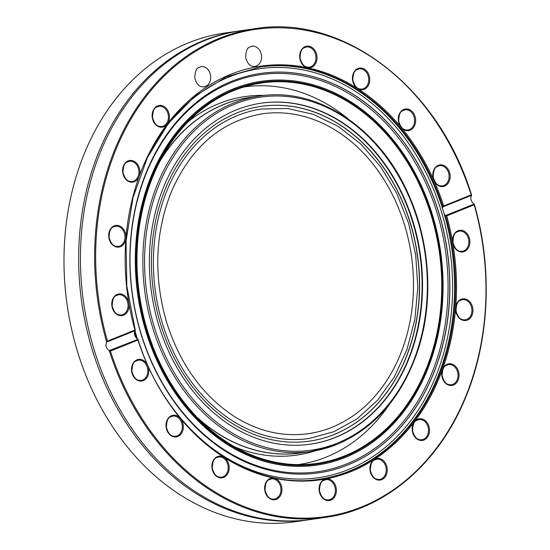 <?xml version="1.0" encoding="UTF-8"?>
<svg xmlns="http://www.w3.org/2000/svg" width="550" height="550" viewBox="0 0 550 550"><rect width="100%" height="100%" fill="white"/><g stroke="black" fill="none" stroke-linecap="round" stroke-linejoin="round"><path stroke-width="0.82" d="M240.157 30.834A246.874 194.535 81.8 0 0 239.271 30.958L224.613 33.062A246.874 194.535 81.8 0 0 67.162 305.099A246.874 194.535 81.8 0 0 294.834 521.799L309.499 519.688A246.874 194.535 81.8 0 0 310.386 519.564M361.247 507.76A246.874 194.535 -98.2 0 1 325.49 517.392A246.874 194.535 -98.2 0 1 109.23 350.597L138.016 339.322C165.729 429.969 245.994 491.542 319.997 479.153A208.244 164.093 81.8 0 0 445.521 215.401L444.359 214.589A208.244 164.093 81.8 0 0 442.372 207.989L442.963 206.931A208.244 164.093 81.8 0 0 260.762 66.901L226.497 76.766L195.222 95.858L168.417 123.282L147.338 157.761L132.99 197.663L126.046 241.127L126.837 286.089L135.334 330.44M445.521 215.401L446.717 215.875A208.972 164.663 -98.2 0 1 452.739 242.722A10.931 8.614 -98.2 0 1 458.941 230.457A10.931 8.614 -98.2 0 1 469.446 238.439A10.931 8.614 -98.2 0 1 464.351 251.536A10.931 8.614 -98.2 0 1 452.739 242.722A208.972 164.663 -98.2 0 1 455.661 307.842A10.931 8.614 -98.2 0 1 463.801 298.781A10.931 8.614 -98.2 0 1 472.759 308.089A10.931 8.614 -98.2 0 1 467.424 320.066A10.931 8.614 -98.2 0 1 455.661 307.842A208.972 164.663 -98.2 0 1 442.441 369.552A10.931 8.614 -98.2 0 1 456.644 367.627A10.931 8.614 -98.2 0 1 453.516 385.007A10.931 8.614 -98.2 0 1 444.111 381.59A10.931 8.614 -98.2 0 1 442.441 369.559A208.972 164.663 -98.2 0 1 414.384 421.809A10.931 8.614 -98.2 0 1 427.976 424.016A10.931 8.614 -98.2 0 1 423.988 439.993A10.931 8.614 -98.2 0 1 413.724 435.188A10.931 8.614 -98.2 0 1 414.384 421.809A208.972 164.663 -98.2 0 1 374.234 459.498A10.931 8.614 -98.2 0 1 386.402 465.204A10.931 8.614 -98.2 0 1 381.734 479.655A10.931 8.614 -98.2 0 1 370.783 473.309A10.931 8.614 -98.2 0 1 374.234 459.498A208.972 164.663 -98.2 0 1 325.909 478.919A10.931 8.614 -98.2 0 1 336.05 487.272A10.931 8.614 -98.2 0 1 330.887 500.094A10.931 8.614 -98.2 0 1 319.447 492.119A10.931 8.614 -98.2 0 1 325.909 478.919A208.972 164.663 -98.2 0 1 274.161 478.184A10.931 8.614 -98.2 0 1 281.875 488.194A10.931 8.614 -98.2 0 1 276.423 499.324A10.931 8.614 -98.2 0 1 264.694 489.658A10.931 8.614 -98.2 0 1 274.161 478.184A208.972 164.663 -98.2 0 1 224.036 457.359A10.931 8.614 -98.2 0 1 229.206 467.988A10.931 8.614 -98.2 0 1 223.678 477.407A10.931 8.614 -98.2 0 1 211.874 466.036A10.931 8.614 -98.2 0 1 224.036 457.359A208.972 164.663 -98.2 0 1 180.448 418.488A10.931 8.614 -98.2 0 1 177.815 436.501A10.931 8.614 -98.2 0 1 167.186 430.939A10.931 8.614 -98.2 0 1 169.194 417.216A10.931 8.614 -98.2 0 1 180.448 418.488A208.972 164.663 -98.2 0 1 147.668 365.372A10.931 8.614 -98.2 0 1 143.316 380.6A10.931 8.614 -98.2 0 1 132.275 373.993A10.931 8.614 -98.2 0 1 136.214 360.202A10.931 8.614 -98.2 0 1 147.668 365.372A208.972 164.663 -98.2 0 1 137.933 340.017L137.947 339.206L136.606 338.319A208.244 164.093 -98.2 0 1 134.613 331.719L135.328 330.543L106.672 342.127A246.874 194.535 -98.2 0 1 255.262 28.655L241.051 30.704A246.874 194.535 81.8 0 0 83.6 302.734A246.874 194.535 81.8 0 0 311.272 519.434L325.49 517.392C385.248 509.307 438.735 463.554 465.52 397.726C489.631 340.147 492.876 268.331 474.293 204.126L474.079 203.919C470.931 201.417 470.078 198.598 471.522 195.449L471.192 194.858A246.146 193.964 81.8 0 0 220.158 38.919A246.146 193.964 81.8 0 0 107.442 341.096L134.929 330.048L135.328 330.543L134.929 330.048A208.972 164.663 -98.2 0 1 128.899 303.201A10.931 8.614 -98.2 0 1 123.564 315.184A10.931 8.614 -98.2 0 1 112.193 307.484A10.931 8.614 -98.2 0 1 118.154 294.106A10.931 8.614 -98.2 0 1 128.899 303.201A208.972 164.663 -98.2 0 1 125.984 238.081A10.931 8.614 -98.2 0 1 120.498 246.647A10.931 8.614 -98.2 0 1 108.886 237.834A10.931 8.614 -98.2 0 1 116.868 225.363A10.931 8.614 -98.2 0 1 125.984 238.081A208.972 164.663 -98.2 0 1 139.198 176.371A10.931 8.614 -98.2 0 1 134.406 181.713A10.931 8.614 -98.2 0 1 122.65 171.758A10.931 8.614 -98.2 0 1 132.584 160.683A10.931 8.614 -98.2 0 1 139.198 176.371A208.972 164.663 -98.2 0 1 167.255 124.114A10.931 8.614 -98.2 0 1 163.928 126.72A10.931 8.614 -98.2 0 1 152.123 115.631A10.931 8.614 -98.2 0 1 163.866 106.425A10.931 8.614 -98.2 0 1 167.255 124.114A208.972 164.663 -98.2 0 1 207.412 86.426A10.931 8.614 -98.2 0 1 206.188 87.065L207.412 86.426A208.972 164.663 -98.2 0 1 255.729 67.004L257.036 66.619A10.931 8.614 -98.2 0 1 255.729 67.004A208.972 164.663 -98.2 0 1 307.484 67.739A10.931 8.614 -98.2 0 1 300.616 51.446A10.931 8.614 -98.2 0 1 314.772 50.242A10.931 8.614 -98.2 0 1 311.493 67.396A10.931 8.614 -98.2 0 1 307.484 67.739A208.972 164.663 -98.2 0 1 357.603 88.564A10.931 8.614 -98.2 0 1 354.344 71.534A10.931 8.614 -98.2 0 1 368.094 73.081A10.931 8.614 -98.2 0 1 364.237 89.306A10.931 8.614 -98.2 0 1 357.61 88.564A208.972 164.663 -98.2 0 1 401.191 127.435A10.931 8.614 -98.2 0 1 401.486 110.935A10.931 8.614 -98.2 0 1 414.459 114.984A10.931 8.614 -98.2 0 1 410.107 130.219A10.931 8.614 -98.2 0 1 401.191 127.435A208.972 164.663 -98.2 0 1 433.971 180.551A10.931 8.614 -98.2 0 1 437.498 165.722A10.931 8.614 -98.2 0 1 449.371 171.93A10.931 8.614 -98.2 0 1 444.599 186.113A10.931 8.614 -98.2 0 1 433.971 180.551A208.972 164.663 -98.2 0 1 443.706 205.913L442.963 206.931M109.23 350.597C106.012 348.129 105.16 345.304 106.672 342.127M345.001 457.545A193.903 152.797 81.8 0 0 437.284 233.324A193.903 152.797 81.8 0 0 261.759 81.242A193.903 152.797 81.8 0 0 138.098 294.903A193.903 152.797 81.8 0 0 316.917 465.107A193.903 152.797 81.8 0 0 345.001 457.545M261.614 81.263A193.903 152.797 81.8 0 0 261.463 81.283A193.903 152.797 81.8 0 0 137.803 294.951A193.903 152.797 81.8 0 0 316.621 465.149A193.903 152.797 81.8 0 0 316.772 465.128M347.793 464.977A201.802 159.019 81.8 0 0 442.812 227.239A201.802 159.019 81.8 0 0 254.148 74.559A201.802 159.019 81.8 0 0 132.461 295.714A201.802 159.019 81.8 0 0 311.499 473.66A201.802 159.019 81.8 0 0 347.793 464.977M239.271 30.958A246.874 194.535 81.8 0 0 81.826 302.988A246.874 194.535 81.8 0 0 309.499 519.688M136.606 338.319C134.743 336.298 134.076 334.097 134.613 331.719M106.838 341.997L107.442 341.096M443.121 206.8L471.611 195.346L471.192 194.858L443.706 205.913M137.933 340.017L110.454 351.065L109.45 350.659M110.454 351.065A246.146 193.964 81.8 0 0 361.481 507.004A246.146 193.964 81.8 0 0 474.196 204.827L474.224 204.009L445.734 215.462M261.387 106.336A169.118 133.265 -98.2 0 1 414.404 239.037A169.118 133.265 -98.2 0 1 333.912 434.548A169.118 133.265 -98.2 0 1 309.492 441.134M162.353 323.201A166.451 131.161 -98.2 0 1 261.69 108.989L287.65 108.508L313.5 114.4L338.236 126.424L360.917 144.107L380.669 166.746L396.77 193.476L408.588 223.279L415.697 255.008L417.814 287.457L414.865 319.385L406.945 349.58L394.364 376.867L377.575 400.221L357.225 418.722L334.084 431.654L309.038 438.501A166.451 131.161 -98.2 0 1 162.353 323.201M404.786 225.734A161.59 127.332 81.8 0 0 262.384 113.802C221.368 120.904 190.988 146.981 171.243 192.032C155.059 233.159 153.471 276.409 166.471 321.778C179.396 362.883 201.334 394.006 232.286 415.154C256.712 431.062 282.067 437.236 308.344 433.689A161.59 127.332 81.8 0 0 404.786 225.734M334.063 434.527A169.118 133.265 -98.2 0 1 309.567 441.127A169.118 133.265 -98.2 0 1 153.601 292.676A169.118 133.265 -98.2 0 1 261.456 106.322A169.118 133.265 -98.2 0 1 414.542 238.968A169.118 133.265 -98.2 0 1 334.063 434.527M261.229 103.166A172.281 135.754 -98.2 0 1 416.982 238.459A172.281 135.754 -98.2 0 1 334.971 437.532A172.281 135.754 -98.2 0 1 310.234 444.221M335.411 437.47A172.281 135.754 -98.2 0 1 310.461 444.187A172.281 135.754 -98.2 0 1 151.58 292.971A172.281 135.754 -98.2 0 1 261.456 103.132A172.281 135.754 -98.2 0 1 417.395 238.253A172.281 135.754 -98.2 0 1 335.411 437.47M344.726 456.617A192.933 152.027 -98.2 0 1 307.134 465.135A192.933 152.027 -98.2 0 1 138.854 294.8A192.933 152.027 -98.2 0 1 252.361 83.971A192.933 152.027 -98.2 0 1 435.139 227.549A192.933 152.027 -98.2 0 1 344.726 456.617M344.541 455.922A192.204 151.456 -98.2 0 1 307.086 464.406A192.204 151.456 -98.2 0 1 139.446 294.711A192.204 151.456 -98.2 0 1 252.526 84.679A192.204 151.456 -98.2 0 1 434.61 227.714A192.204 151.456 -98.2 0 1 344.541 455.922M319.55 479.215A208.244 164.093 81.8 0 0 349.271 471.151A208.244 164.093 81.8 0 0 444.359 214.589M442.372 207.989A208.244 164.093 81.8 0 0 260.315 66.963M474.196 204.827L446.717 215.875M346.624 463.932A200.585 158.056 81.8 0 0 388.63 126.246A200.585 158.056 81.8 0 0 131.876 229.474A200.585 158.056 81.8 0 0 346.624 463.932M311.444 473.667A201.795 159.012 81.8 0 0 347.689 464.984A201.795 159.012 81.8 0 0 442.716 227.288A201.795 159.012 81.8 0 0 254.1 74.566M188.636 427.247A206.614 162.807 81.8 0 0 348.102 469.7A206.614 162.807 81.8 0 0 414.659 152.515A206.614 162.807 81.8 0 0 149.332 153.691M135.004 330.928A206.614 162.807 81.8 0 0 137.438 338.938M379.603 479.421A10.203 8.044 81.8 0 0 381.081 479.022A10.203 8.044 81.8 0 0 385.935 467.225A10.203 8.044 81.8 0 0 376.702 459.216C374.33 460.426 370.755 459.298 370.342 470.408C372.873 479.593 377.011 479.518 379.603 479.421M421.857 439.766A10.203 8.044 81.8 0 0 423.335 439.368A10.203 8.044 81.8 0 0 428.196 427.563A10.203 8.044 81.8 0 0 418.956 419.561C416.584 420.771 413.009 419.636 412.596 430.753C415.126 439.938 419.265 439.862 421.857 439.766M451.385 384.773A10.203 8.044 81.8 0 0 452.863 384.374A10.203 8.044 81.8 0 0 457.717 372.577A10.203 8.044 81.8 0 0 448.484 364.574C446.112 365.784 442.537 364.65 442.124 375.76C444.654 384.945 448.793 384.876 451.385 384.773M465.293 319.839A10.203 8.044 81.8 0 0 466.771 319.44A10.203 8.044 81.8 0 0 471.625 307.636A10.203 8.044 81.8 0 0 462.392 299.633C460.02 300.843 456.445 299.709 456.033 310.826C458.562 320.004 462.701 319.935 465.293 319.839M462.22 251.302A10.203 8.044 81.8 0 0 463.698 250.903A10.203 8.044 81.8 0 0 468.559 239.106A10.203 8.044 81.8 0 0 459.319 231.096C456.954 232.306 453.372 231.179 452.959 242.289C455.489 251.474 459.628 251.405 462.22 251.302M442.468 185.886A10.203 8.044 81.8 0 0 443.946 185.488A10.203 8.044 81.8 0 0 448.807 173.683A10.203 8.044 81.8 0 0 439.567 165.681C437.202 166.891 433.62 165.756 433.207 176.873C435.737 186.058 439.883 185.982 442.468 185.886M407.976 129.986A10.203 8.044 81.8 0 0 409.454 129.587A10.203 8.044 81.8 0 0 414.308 117.789A10.203 8.044 81.8 0 0 405.068 109.78C402.703 110.99 399.128 109.863 398.709 120.973C401.239 130.157 405.384 130.082 407.976 129.986M362.106 89.079A10.203 8.044 81.8 0 0 363.584 88.681A10.203 8.044 81.8 0 0 368.445 76.876A10.203 8.044 81.8 0 0 359.205 68.874C356.84 70.084 353.258 68.949 352.846 80.066C355.376 89.244 359.514 89.176 362.106 89.079M309.361 67.162A10.203 8.044 81.8 0 0 310.839 66.763A10.203 8.044 81.8 0 0 315.7 54.966A10.203 8.044 81.8 0 0 306.46 46.963C304.095 48.173 300.513 47.039 300.101 58.149C302.631 67.334 306.769 67.265 309.361 67.162M254.904 66.392A10.203 8.044 81.8 0 0 256.382 65.993A10.203 8.044 81.8 0 0 261.236 54.189A10.203 8.044 81.8 0 0 251.996 46.186C249.631 47.396 246.056 46.262 245.637 57.379C248.167 66.564 252.312 66.488 254.904 66.392M204.057 86.831A10.203 8.044 81.8 0 0 205.535 86.433A10.203 8.044 81.8 0 0 210.389 74.635A10.203 8.044 81.8 0 0 201.149 66.633C198.784 67.843 195.209 66.708 194.789 77.818C197.319 87.003 201.465 86.934 204.057 86.831M161.796 126.493A10.203 8.044 81.8 0 0 163.274 126.094A10.203 8.044 81.8 0 0 168.135 114.29A10.203 8.044 81.8 0 0 158.895 106.287C156.53 107.498 152.948 106.363 152.536 117.48C155.066 126.658 159.204 126.589 161.796 126.493M132.275 181.479A10.203 8.044 81.8 0 0 133.753 181.081A10.203 8.044 81.8 0 0 138.607 169.283A10.203 8.044 81.8 0 0 129.367 161.274C127.002 162.484 123.427 161.356 123.007 172.466C125.537 181.651 129.683 181.576 132.275 181.479M118.367 246.421A10.203 8.044 81.8 0 0 119.845 246.022A10.203 8.044 81.8 0 0 124.699 234.218A10.203 8.044 81.8 0 0 115.459 226.215C113.094 227.425 109.519 226.291 109.099 237.407C111.629 246.593 115.775 246.517 118.367 246.421M121.433 314.951A10.203 8.044 81.8 0 0 122.911 314.552A10.203 8.044 81.8 0 0 127.772 302.754A10.203 8.044 81.8 0 0 118.532 294.752C116.167 295.955 112.585 294.827 112.172 305.938C114.703 315.123 118.841 315.054 121.433 314.951M141.185 380.373A10.203 8.044 81.8 0 0 142.663 379.974A10.203 8.044 81.8 0 0 147.524 368.17A10.203 8.044 81.8 0 0 138.284 360.168C135.912 361.377 132.337 360.243 131.924 371.36C134.454 380.538 138.593 380.469 141.185 380.373M175.684 436.267A10.203 8.044 81.8 0 0 177.162 435.868A10.203 8.044 81.8 0 0 182.016 424.071A10.203 8.044 81.8 0 0 172.782 416.068C170.411 417.278 166.836 416.144 166.416 427.254C168.946 436.439 173.092 436.37 175.684 436.267M221.547 477.18A10.203 8.044 81.8 0 0 223.025 476.781A10.203 8.044 81.8 0 0 227.886 464.977A10.203 8.044 81.8 0 0 218.646 456.974C216.281 458.184 212.699 457.05 212.286 468.167C214.816 477.345 218.955 477.276 221.547 477.18M274.292 499.091A10.203 8.044 81.8 0 0 275.77 498.692A10.203 8.044 81.8 0 0 280.631 486.894A10.203 8.044 81.8 0 0 271.391 478.885C269.026 480.095 265.444 478.967 265.031 490.078C267.561 499.263 271.7 499.187 274.292 499.091M328.756 499.868A10.203 8.044 81.8 0 0 330.234 499.469A10.203 8.044 81.8 0 0 335.087 487.664A10.203 8.044 81.8 0 0 325.854 479.662C323.482 480.872 319.907 479.737 319.495 490.854C322.025 500.033 326.164 499.964 328.756 499.868M336.751 444.503A179.568 141.494 -98.2 0 1 310.743 451.516L301.153 452.891A179.568 141.494 -98.2 0 1 196.982 417.257M160.153 160.923A179.568 141.494 -98.2 0 1 250.071 97.405L259.669 96.023A179.568 141.494 -98.2 0 0 145.145 293.893A179.568 141.494 -98.2 0 0 310.743 451.516L336.861 444.476C376.062 427.673 403.391 395.292 418.853 347.339C433.606 299.846 429.956 242.853 409.179 195.951C380.717 128.796 317.797 86.625 259.669 96.023M303.572 452.54A179.603 141.522 -98.2 0 1 198.798 419.114M161.37 158.634A179.603 141.522 -98.2 0 1 252.498 97.054M337.15 443.224A178.337 140.525 -98.2 0 1 146.218 234.768A178.337 140.525 -98.2 0 1 374.502 142.993A178.337 140.525 -98.2 0 1 337.15 443.224M389.29 404.559A190.74 150.301 -98.2 0 1 326.198 457.105A190.74 150.301 -98.2 0 1 298.011 464.626M243.753 87.024A190.74 150.301 -98.2 0 1 348.246 118.958M315.666 450.691A181.129 142.732 -98.2 0 1 235.132 447.088M188.361 121.557A181.129 142.732 -98.2 0 1 264.619 95.425M471.618 195.264C439.01 87.477 343.571 13.894 255.262 28.655"/></g></svg>
